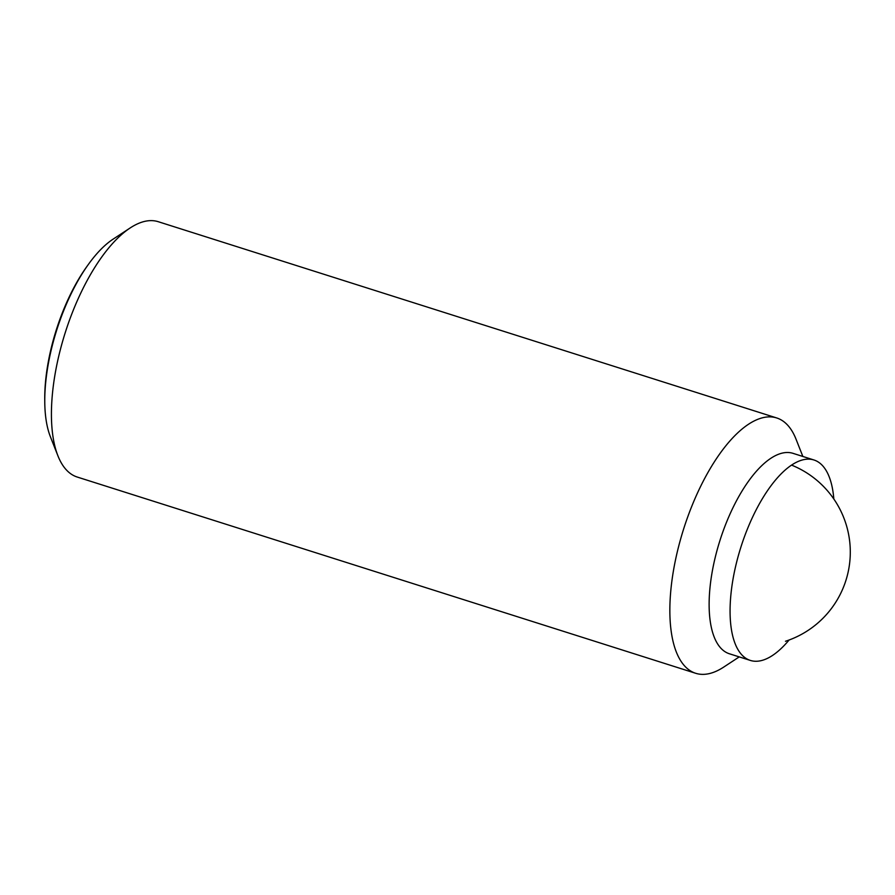 <?xml version="1.0" encoding="UTF-8"?>
<svg xmlns="http://www.w3.org/2000/svg" width="895" height="895" viewBox="0 0 895 895"><rect width="100%" height="100%" fill="white"/><g stroke="black" fill="none" stroke-linecap="round" stroke-linejoin="round"><path stroke-width="1.34" d="M739.236 656.896L723.764 667.055A133.937 55.121 -72.4 0 1 712.151 672.805A133.937 55.121 -72.4 0 1 695.672 673.286L77.25 477.046A133.937 55.121 -72.4 0 1 57.895 455.756A133.937 55.121 -72.4 0 1 65.223 332.705A133.937 55.121 -72.4 0 1 130.189 227.945A133.937 55.121 -72.4 0 1 141.79 222.195A133.937 55.121 -72.4 0 1 158.281 221.714L776.703 417.954A133.937 55.121 -72.4 0 1 796.058 439.244L802.849 456.461M130.189 227.945L113.05 239.189A116.115 47.782 107.6 0 0 88.549 264.182A116.115 47.782 107.6 0 0 48.677 361.848A116.115 47.782 107.6 0 0 44.772 402.135A116.115 47.782 107.6 0 0 50.377 436.693L57.895 455.756M695.672 673.286A133.937 55.121 -72.4 0 1 678.41 547.326A133.937 55.121 -72.4 0 1 760.213 418.446A133.937 55.121 -72.4 0 1 776.703 417.954M789.077 640.014A105.14 43.262 -72.4 0 1 763.278 660.04A105.14 43.262 -72.4 0 1 750.346 660.42L729.403 653.775A105.14 43.262 -72.4 0 1 715.843 554.9A105.14 43.262 -72.4 0 1 780.071 453.72A105.14 43.262 -72.4 0 1 793.004 453.34L813.947 459.985A105.14 43.262 -72.4 0 1 833.827 498.996M750.346 660.42A105.14 43.262 -72.4 0 1 736.786 561.545A105.14 43.262 -72.4 0 1 801.014 460.377A105.14 43.262 -72.4 0 1 813.947 459.985M44.772 402.135L44.75 399.562A112.188 46.171 -72.4 0 1 48.52 360.64A112.188 46.171 -72.4 0 1 87.05 266.274L88.549 264.182M785.474 641.268A93.762 93.762 0 0 0 791.56 465.109"/></g></svg>
